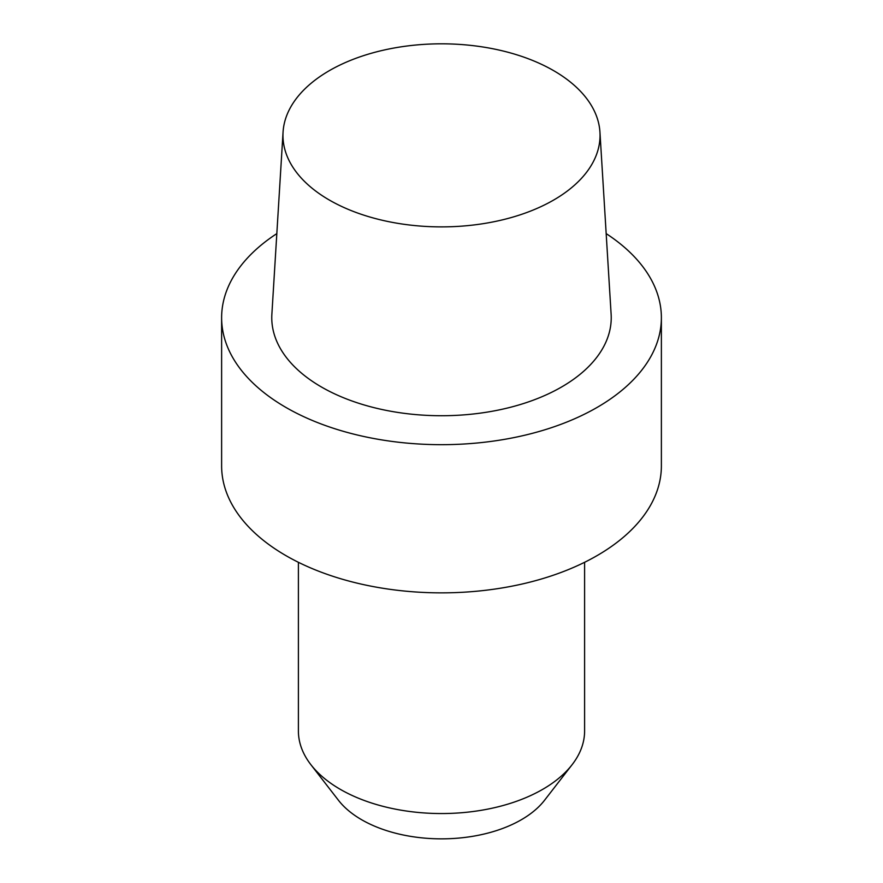 <?xml version="1.0" encoding="UTF-8"?>
<svg xmlns="http://www.w3.org/2000/svg" width="883" height="883" viewBox="0 0 883 883"><rect width="100%" height="100%" fill="white"/><g stroke="black" fill="none" stroke-linecap="round" stroke-linejoin="round"><path stroke-width="1.32" d="M286.026 555.683A219.878 126.942 0 0 0 525.639 583.199A219.878 126.942 0 0 0 661.378 465.915L661.378 317.737A219.878 126.942 0 0 0 606.168 233.609A219.878 126.942 0 0 1 661.378 317.737A219.878 126.942 0 0 1 525.639 435.021A219.878 126.942 0 0 1 286.026 407.493A219.878 126.942 0 0 0 525.639 435.021A219.878 126.942 0 0 0 661.378 317.737L661.378 465.915A219.878 126.942 0 0 1 525.639 583.199A219.878 126.942 0 0 1 286.026 555.683A219.878 126.942 0 0 1 221.622 465.915A219.878 126.942 0 0 0 286.026 555.683M321.478 387.019A169.735 97.991 0 0 0 509.226 407.593A169.735 97.991 0 0 0 611.124 314.26A169.735 97.991 0 0 1 509.226 407.593A169.735 97.991 0 0 1 321.478 387.019A169.735 97.991 0 0 1 271.876 314.26A169.735 97.991 0 0 0 321.478 387.019M276.832 233.609A219.878 126.942 0 0 0 221.622 317.737A219.878 126.942 0 0 0 286.026 407.493A219.878 126.942 0 0 1 221.622 317.737A219.878 126.942 0 0 1 276.832 233.609M553.608 70.629A158.543 91.534 180 0 1 599.943 132.108A158.543 91.534 180 0 1 441.5 226.887A158.543 91.534 180 0 1 283.057 132.108A158.543 91.534 180 0 1 383.432 50.176A158.543 91.534 180 0 1 553.608 70.629A158.543 91.534 180 0 1 599.943 132.108A158.543 91.534 180 0 1 441.5 226.887A158.543 91.534 180 0 1 283.057 132.108A158.543 91.534 180 0 1 383.432 50.176A158.543 91.534 180 0 1 553.608 70.629M584.601 730.936A143.101 82.616 180 0 1 572.129 764.667A143.101 82.616 180 0 1 340.319 789.358A143.101 82.616 180 0 1 310.871 764.667A143.101 82.616 180 0 1 298.399 730.936A143.101 82.616 180 0 0 310.871 764.667A143.101 82.616 180 0 0 340.319 789.358A143.101 82.616 180 0 0 572.129 764.667A143.101 82.616 180 0 0 584.601 730.936L584.601 562.305L584.601 730.936M338.465 800.285A112.869 65.165 0 0 0 441.5 838.85A112.869 65.165 0 0 0 544.535 800.285L572.129 764.667L544.535 800.285A112.869 65.165 0 0 1 441.5 838.85A112.869 65.165 0 0 1 338.465 800.285L310.871 764.667L338.465 800.285M221.622 465.915L221.622 317.737L221.622 465.915M283.057 132.108L271.876 314.26L283.057 132.108M599.943 132.108L611.124 314.26L599.943 132.108M298.399 562.305L298.399 730.936L298.399 562.305"/></g></svg>
